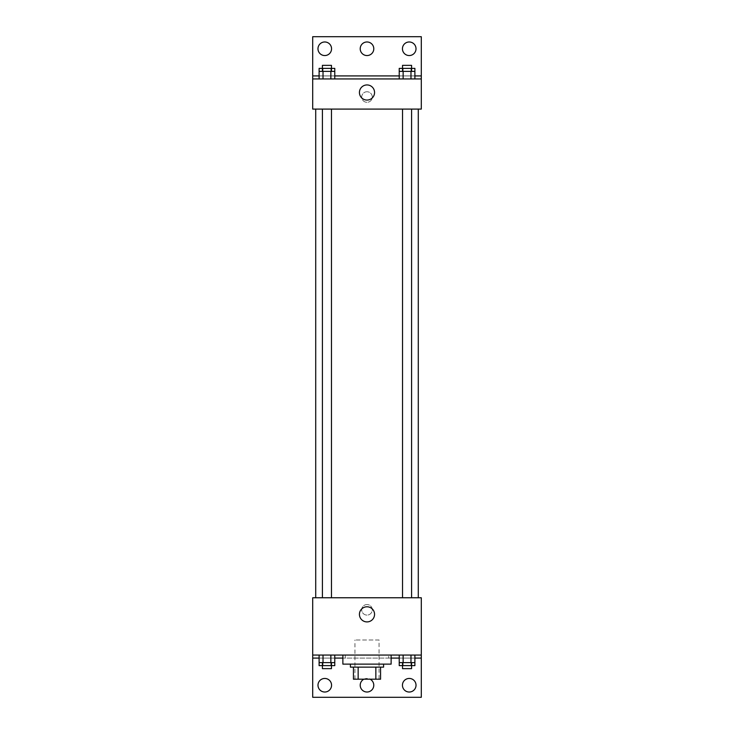<?xml version="1.0" encoding="UTF-8"?>
<svg xmlns="http://www.w3.org/2000/svg" width="734" height="734" viewBox="0 0 734 734"><rect width="100%" height="100%" fill="white"/><g stroke="black" fill="none" stroke-linecap="round" stroke-linejoin="round"><path stroke-width="0.55" stroke-dasharray="3.67 2.75" d="M379.065 639.984L354.935 639.984L379.065 639.984L379.065 679.198L354.935 679.198L379.065 679.198M358.146 679.198L353.43 679.198L353.43 667.133L358.146 667.133L358.146 679.198L380.57 679.198M375.854 667.133L358.146 667.133L375.854 667.133L375.854 679.198M358.146 667.133L353.43 667.133M350.412 667.133L383.588 667.133M367 664.123L350.412 664.123L367 664.123M391.13 664.123L342.87 664.123M391.13 655.067L342.87 655.067L391.13 655.067M388.708 655.067L312.702 655.067L421.298 655.067L388.708 655.067L388.708 658.086L342.87 658.086M410.976 655.067L399.223 655.067L414.893 655.067L403.14 655.067L410.976 655.067L410.976 662.609L414.893 662.609L414.893 658.086L399.223 658.086L410.976 658.086L399.223 658.086L399.223 662.609L410.976 662.609M330.86 655.067L319.106 655.067L334.777 655.067L323.024 655.067L330.86 655.067L330.86 662.609L334.777 662.609L334.777 658.086L319.106 658.086L330.86 658.086L319.106 658.086L319.106 662.609L330.86 662.609M421.298 609.826L421.298 604.541L421.298 609.826M312.702 655.067L312.702 697.3L421.298 697.3L421.298 655.067L312.702 655.067L312.702 597.76L421.298 597.76L421.298 655.067M411.581 597.76L402.535 597.76L411.581 597.76L402.535 597.76L411.581 597.76L411.581 109.091L402.535 109.091L411.581 109.091M331.465 597.76L322.419 597.76L331.465 597.76L322.419 597.76L331.465 597.76L331.465 109.091L322.419 109.091L331.465 109.091M315.721 597.76L418.279 597.76L315.721 597.76M367 604.541A5.276 5.276 0 0 0 362.431 612.459A5.276 5.276 0 0 0 371.569 612.459A5.276 5.276 0 0 0 367 604.541A5.276 5.276 0 0 1 371.569 612.459A5.276 5.276 0 0 1 362.431 612.459A5.276 5.276 0 0 1 367 604.541M312.702 609.826L312.702 604.541L312.702 609.826M359.431 614.349A7.569 7.569 0 0 0 370.78 620.9A7.569 7.569 0 0 0 370.78 607.798A7.569 7.569 0 0 0 359.431 614.349M391.13 658.086L388.708 658.086M402.443 685.235A6.79 6.79 0 0 1 412.627 679.354A6.79 6.79 0 0 1 412.627 691.116A6.79 6.79 0 0 1 402.443 685.235M317.987 685.235A6.79 6.79 0 0 1 328.162 679.354A6.79 6.79 0 0 1 328.162 691.116A6.79 6.79 0 0 1 317.987 685.235M360.211 685.235A6.79 6.79 0 0 1 370.395 679.354A6.79 6.79 0 0 1 370.395 691.116A6.79 6.79 0 0 1 360.211 685.235M345.292 655.067L345.292 658.086M319.106 665.628L330.86 665.628L330.86 658.086L319.106 658.086L334.777 658.086L330.86 658.086L334.777 658.086L330.86 658.086L330.86 665.628L334.777 665.628M399.223 665.628L410.976 665.628L410.976 658.086L399.223 658.086L414.893 658.086L410.976 658.086L414.893 658.086L410.976 658.086L410.976 665.628L414.893 665.628M421.298 658.086L312.702 658.086M363.89 679.198A6.79 6.79 0 0 1 370.11 679.198M418.279 109.091L315.721 109.091L418.279 109.091M312.702 109.091L421.298 109.091L421.298 78.933L312.702 78.933L312.702 109.091M367 91.75A5.276 5.276 0 0 0 362.431 99.668A5.276 5.276 0 0 0 371.569 99.668A5.276 5.276 0 0 0 367 91.75A5.276 5.276 0 0 1 371.569 99.668A5.276 5.276 0 0 1 362.431 99.668A5.276 5.276 0 0 1 367 91.75M421.298 97.026L421.298 102.31L421.298 97.026M312.702 78.933L312.702 36.7L421.298 36.7L421.298 78.933L312.702 78.933L421.298 78.933M319.106 78.933L334.777 78.933L319.106 78.933M414.893 78.933L403.14 78.933L414.893 78.933M399.223 78.933L410.976 78.933L399.223 78.933M312.702 97.026L312.702 102.31L312.702 97.026M359.431 92.502A7.569 7.569 0 0 0 370.78 99.053A7.569 7.569 0 0 0 370.78 85.951A7.569 7.569 0 0 0 359.431 92.502M360.211 48.765A6.79 6.79 0 0 1 370.395 42.884A6.79 6.79 0 0 1 370.395 54.646A6.79 6.79 0 0 1 360.211 48.765M331.557 48.765A6.79 6.79 0 0 1 321.373 54.646A6.79 6.79 0 0 1 321.373 42.884A6.79 6.79 0 0 1 331.557 48.765M416.013 48.765A6.79 6.79 0 0 1 405.838 54.646A6.79 6.79 0 0 1 405.838 42.884A6.79 6.79 0 0 1 416.013 48.765M330.86 71.391L319.106 71.391L319.106 75.914L334.777 75.914L323.024 75.914L334.777 75.914L330.86 75.914L334.777 75.914L334.777 71.391L330.86 71.391L330.86 78.933M410.976 71.391L399.223 71.391L399.223 75.914L414.893 75.914L403.14 75.914L414.893 75.914L410.976 75.914L414.893 75.914L414.893 71.391L410.976 71.391L410.976 78.933M312.702 75.914L421.298 75.914M411.581 71.391L402.535 71.391L411.581 71.391M403.14 71.391L403.14 78.933M411.581 68.372L402.535 68.372L411.581 68.372M331.465 71.391L322.419 71.391L331.465 71.391M323.024 71.391L323.024 78.933M331.465 68.372L322.419 68.372L331.465 68.372M399.223 68.372L414.893 68.372M399.223 75.914L410.976 75.914L399.223 75.914M403.14 68.372L403.14 75.914L403.14 68.372M410.976 68.372L410.976 75.914L410.976 68.372M411.581 65.354L402.535 65.354M319.106 68.372L334.777 68.372M319.106 75.914L330.86 75.914L319.106 75.914M323.024 68.372L323.024 75.914L323.024 68.372M330.86 68.372L330.86 75.914L330.86 68.372M331.465 65.354L322.419 65.354M411.581 662.609L402.535 662.609L411.581 662.609M403.14 655.067L403.14 662.609M411.581 665.628L402.535 665.628L411.581 665.628M331.465 662.609L322.419 662.609L331.465 662.609M323.024 655.067L323.024 662.609M331.465 665.628L322.419 665.628L331.465 665.628M403.14 658.086L403.14 665.628L403.14 658.086M411.581 668.646L402.535 668.646M323.024 658.086L323.024 665.628L323.024 658.086M331.465 668.646L322.419 668.646M354.935 679.198L354.935 639.984M322.419 109.091L322.419 597.76M402.535 109.091L402.535 597.76"/><path stroke-width="1.1" d="M375.854 667.133L375.854 679.198L353.43 679.198L353.43 667.133M375.854 679.198L380.57 679.198L380.57 667.133L380.57 679.198M383.588 664.123L383.588 667.133L350.412 667.133L350.412 664.123M358.146 667.133L358.146 679.198M342.87 655.067L342.87 664.123L391.13 664.123L391.13 655.067M312.702 655.067L312.702 597.76L421.298 597.76L421.298 655.067L312.702 655.067L312.702 697.3L421.298 697.3L421.298 658.086L414.893 658.086M421.298 655.067L421.298 658.086M359.431 614.349A7.569 7.569 0 0 1 370.78 607.798A7.569 7.569 0 0 1 370.78 620.9A7.569 7.569 0 0 1 359.431 614.349M399.223 658.086L391.13 658.086M342.87 658.086L334.777 658.086M319.106 658.086L312.702 658.086M402.443 685.235A6.79 6.79 0 0 1 412.627 679.354A6.79 6.79 0 0 1 412.627 691.116A6.79 6.79 0 0 1 402.443 685.235M317.987 685.235A6.79 6.79 0 0 1 328.162 679.354A6.79 6.79 0 0 1 328.162 691.116A6.79 6.79 0 0 1 317.987 685.235M370.11 679.198A6.79 6.79 0 0 1 365.927 691.933A6.79 6.79 0 0 1 363.89 679.198M418.279 109.091L418.279 597.76M411.581 597.76L411.581 109.091M331.465 109.091L331.465 597.76M421.298 109.091L312.702 109.091L312.702 36.7L421.298 36.7L421.298 109.091M421.298 78.933L312.702 78.933M359.431 92.502A7.569 7.569 0 0 1 370.78 85.951A7.569 7.569 0 0 1 370.78 99.053A7.569 7.569 0 0 1 359.431 92.502M312.702 75.914L319.106 75.914M334.777 75.914L399.223 75.914M414.893 75.914L421.298 75.914M360.211 48.765A6.79 6.79 0 0 1 370.395 42.884A6.79 6.79 0 0 1 370.395 54.646A6.79 6.79 0 0 1 360.211 48.765M331.557 48.765A6.79 6.79 0 0 1 321.373 54.646A6.79 6.79 0 0 1 321.373 42.884A6.79 6.79 0 0 1 331.557 48.765M416.013 48.765A6.79 6.79 0 0 1 405.838 54.646A6.79 6.79 0 0 1 405.838 42.884A6.79 6.79 0 0 1 416.013 48.765M411.581 71.391L411.581 65.354L402.535 65.354L402.535 68.372L414.893 68.372L414.893 71.391L399.223 71.391L399.223 78.933M414.893 71.391L414.893 78.933M410.976 71.391L410.976 78.933M403.14 71.391L403.14 78.933M331.465 71.391L331.465 65.354L322.419 65.354L322.419 68.372L334.777 68.372L334.777 71.391L319.106 71.391L319.106 78.933M334.777 71.391L334.777 78.933M330.86 71.391L330.86 78.933M323.024 71.391L323.024 78.933M402.535 71.391L402.535 68.372L399.223 68.372L399.223 71.391M322.419 71.391L322.419 68.372L319.106 68.372L319.106 71.391M414.893 655.067L414.893 662.609L399.223 662.609L399.223 665.628L411.581 665.628L411.581 668.646L402.535 668.646L402.535 662.609M399.223 655.067L399.223 662.609M410.976 655.067L410.976 662.609M403.14 655.067L403.14 662.609M411.581 662.609L411.581 665.628L414.893 665.628L414.893 662.609M334.777 655.067L334.777 662.609L319.106 662.609L319.106 665.628L331.465 665.628L331.465 668.646L322.419 668.646L322.419 662.609M319.106 655.067L319.106 662.609M330.86 655.067L330.86 662.609M323.024 655.067L323.024 662.609M331.465 662.609L331.465 665.628L334.777 665.628L334.777 662.609M315.721 109.091L315.721 597.76M402.535 597.76L402.535 109.091M322.419 109.091L322.419 597.76"/></g></svg>
